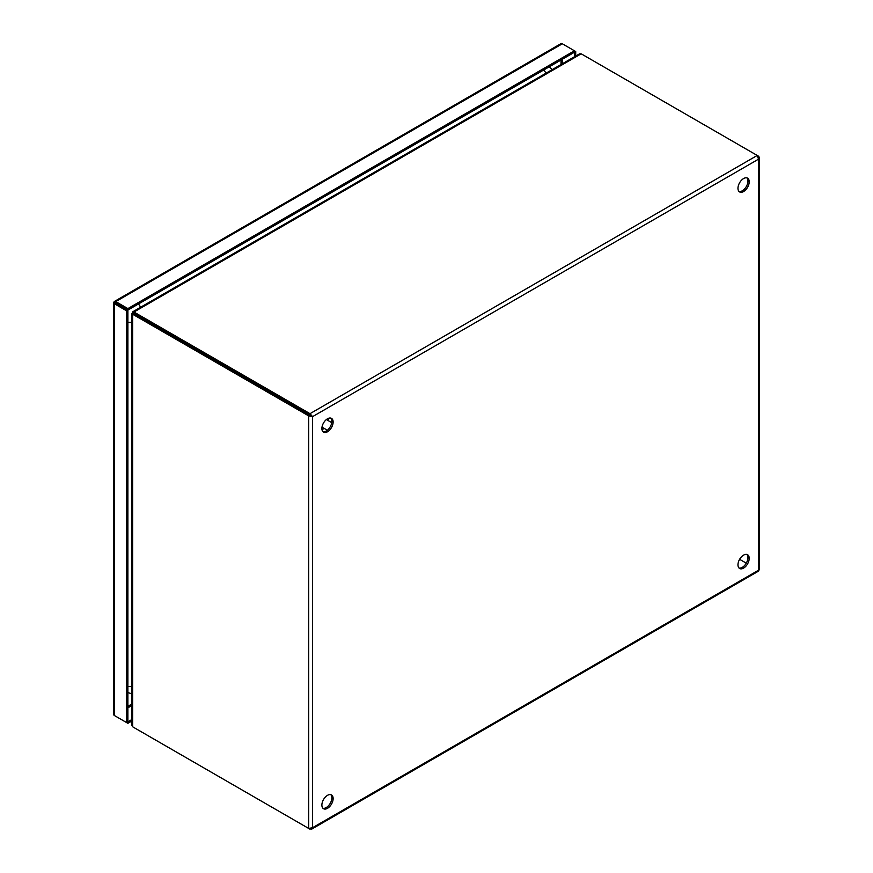 <?xml version="1.0" encoding="UTF-8"?>
<svg xmlns="http://www.w3.org/2000/svg" width="873" height="873" viewBox="0 0 873 873"><rect width="100%" height="100%" fill="white"/><g stroke="black" fill="none" stroke-linecap="round" stroke-linejoin="round"><path stroke-width="1.31" d="M131.856 719.538L127.884 721.829L127.884 310.079L114.472 302.342A2.739 1.582 0 0 0 114.472 302.342A2.739 1.582 60 0 1 114.483 302.331L127.884 310.079L574.434 52.26L574.434 56.778M113.741 714.136A2.739 1.582 0 0 0 113.676 714.452A2.739 1.582 0 0 0 114.483 715.565L126.607 722.571L126.607 310.821L127.884 310.079L127.884 308.595L574.434 50.787L574.434 52.271L575.711 51.529L575.711 56.036M114.145 301.665A2.739 1.582 60 0 1 114.396 301.458A2.739 1.582 60 0 1 115.76 301.6L562.31 43.781L575.711 51.529M562.31 43.781A2.739 1.582 -120 0 0 560.946 43.65A2.739 1.582 -120 0 0 560.695 43.857M115.76 301.6L127.884 308.595M115.76 303.084L114.472 302.342M126.607 310.821L114.483 303.815A2.739 1.582 180 0 1 113.676 302.702A2.739 1.582 180 0 1 113.741 302.385M126.607 722.571L127.884 721.829L127.884 723.313L115.76 716.307M131.856 721.022L127.884 723.313M115.498 302.92L114.69 302.451M743.589 568.105A7.955 4.594 120 0 0 748.783 561.099A7.955 4.594 120 0 0 747.561 554.726A7.955 4.594 120 0 0 743.589 555.119A7.955 4.594 120 0 0 738.394 562.125A7.955 4.594 120 0 0 739.606 568.498A7.955 4.594 120 0 0 743.589 568.105M739.016 568.039A7.955 4.594 120 0 0 742.301 567.363A7.955 4.594 120 0 0 747.31 560.946A7.955 4.594 120 0 0 746.873 554.442M743.589 191.536A7.955 4.594 120 0 0 748.783 184.53A7.955 4.594 120 0 0 747.561 178.157A7.955 4.594 120 0 0 743.589 178.55A7.955 4.594 120 0 0 738.394 185.556A7.955 4.594 120 0 0 739.606 191.929A7.955 4.594 120 0 0 743.589 191.536M739.016 191.471A7.955 4.594 120 0 0 742.301 190.794A7.955 4.594 120 0 0 747.31 184.378A7.955 4.594 120 0 0 746.873 177.885M327.506 808.322A7.955 4.594 120 0 0 332.7 801.316A7.955 4.594 120 0 0 331.489 794.943A7.955 4.594 120 0 0 327.506 795.336A7.955 4.594 120 0 0 322.312 802.342A7.955 4.594 120 0 0 323.534 808.714A7.955 4.594 120 0 0 327.506 808.322M322.945 808.256A7.955 4.594 120 0 0 326.229 807.58A7.955 4.594 120 0 0 331.238 801.163A7.955 4.594 120 0 0 330.791 794.659M327.506 431.753A7.955 4.594 120 0 0 332.7 424.747A7.955 4.594 120 0 0 331.489 418.374A7.955 4.594 120 0 0 327.506 418.767A7.955 4.594 120 0 0 322.312 425.784A7.955 4.594 120 0 0 323.534 432.146A7.955 4.594 120 0 0 327.506 431.753M322.945 431.688A7.955 4.594 120 0 0 326.229 431.022A7.955 4.594 120 0 0 331.238 424.594A7.955 4.594 120 0 0 330.791 418.102M308.704 828.444L133.416 727.242A5.98 3.448 60 0 1 132.652 726.718L132.652 314.324A5.98 3.448 60 0 1 133.416 314.684L308.704 415.897L309.991 415.155L309.991 413.671L312.578 416.639L308.704 415.897L308.704 828.444L312.578 827.691L311.377 829.274L309.991 828.597M311.683 829.132L758.419 571.171L759.324 569.491L759.324 157.686L758.517 159.181L757.229 155.459L309.991 413.671L134.704 312.458A5.98 3.448 180 0 1 134.006 311.977L134.006 313.462A5.98 3.448 0 0 0 134.704 313.942L312.578 416.639L758.517 159.181L758.517 570.233L312.578 827.691L312.578 416.639M758.015 156.485L758.746 156.398L759.324 157.686M134.682 727.973A5.98 3.448 0 0 0 134.704 727.984L309.991 829.186M758.517 156.202L581.942 54.246A5.98 3.448 180 0 0 581.112 53.853L579.486 53.864L132.903 311.694L132.838 312.665L581.112 53.853M311.29 415.897L134.704 313.942A5.98 3.448 -120 0 0 133.94 313.582L132.652 314.324L132.652 312.971L131.856 313.516L131.856 725.299L132.652 726.718M746.284 563.161L739.606 559.309L746.273 563.172M133.132 313.167L133.165 313.189A5.98 3.448 120 0 0 133.132 313.167A5.98 3.448 120 0 0 132.652 312.971L133.591 313.505M133.242 312.971L133.285 312.992A5.98 3.448 120 0 1 133.242 312.971A5.98 3.448 120 0 1 132.838 312.665L133.765 313.2M132.38 312.61L134.595 313.887L132.38 312.599M131.856 704.031L127.884 706.322M561.012 60.019L561.012 64.526M562.31 59.266L562.31 63.773M131.856 705.548L127.884 707.828M114.483 715.565L114.483 303.815M133.416 314.684L134.693 313.942L134.704 312.458M328.51 418.298L328.27 420.655M323.894 428.228L321.973 429.614M127.884 686.385A7.955 4.594 -0 0 0 131.856 686.473M138.491 303.957A7.955 4.594 60 0 1 140.509 307.307M131.856 322.29A7.955 4.594 180 0 1 127.884 322.213M545.854 73.277A7.955 4.594 -120 0 0 543.835 69.927M560.946 43.65L114.396 301.458M113.676 302.702L113.676 714.452M322.039 429.909L324.09 428.337M328.455 420.764L328.794 418.2M326.382 419.564L331.74 422.652M322.006 427.137L327.364 430.225M127.884 692.551L131.856 693.86M552.249 69.589L549.193 66.839"/></g></svg>
